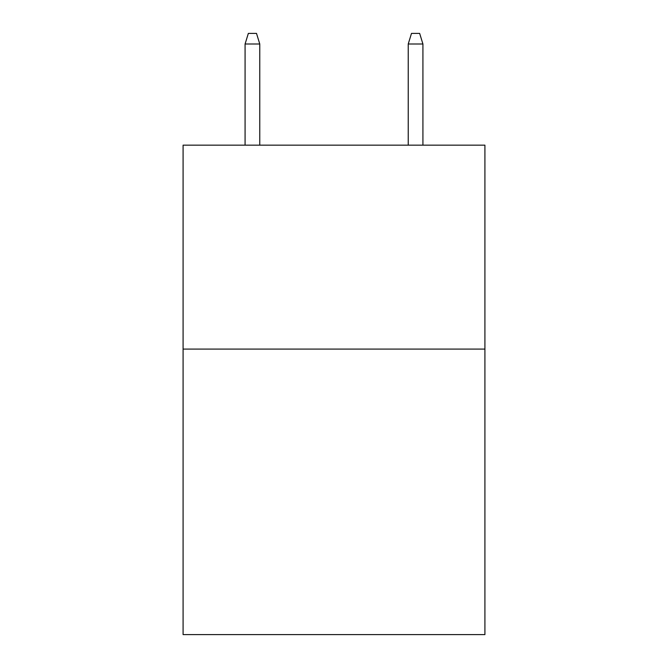<?xml version="1.0" encoding="UTF-8"?>
<svg xmlns="http://www.w3.org/2000/svg" width="668" height="668" viewBox="0 0 668 668"><rect width="100%" height="100%" fill="white"/><g stroke="black" fill="none" stroke-linecap="round" stroke-linejoin="round"><path stroke-width="1" d="M484.91 349.088L484.91 634.6L183.09 634.6L183.09 145.156L484.91 145.156L484.91 349.088L183.09 349.088M259.769 145.156L259.769 44.005L245.081 44.005L245.081 145.156M245.081 44.005L248.346 33.4L256.504 33.4L259.769 44.005M408.231 44.005L411.496 33.4L419.654 33.4L422.919 44.005L408.231 44.005L408.231 145.156M422.919 44.005L422.919 145.156"/></g></svg>
